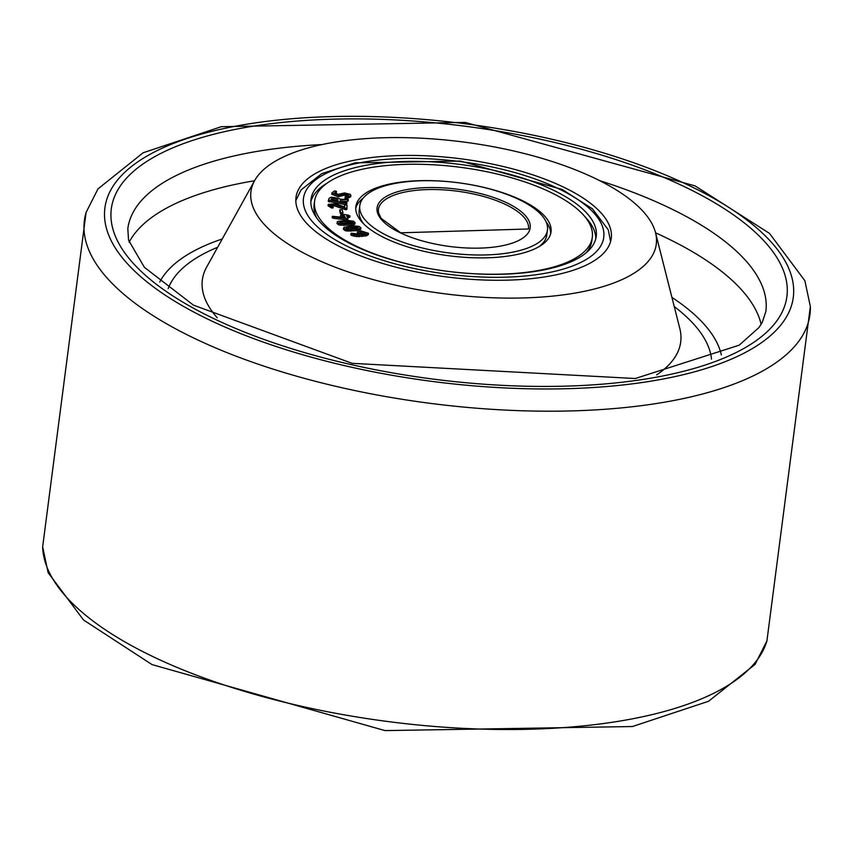 <?xml version="1.0" encoding="UTF-8"?>
<svg xmlns="http://www.w3.org/2000/svg" width="853" height="853" viewBox="0 0 853 853"><rect width="100%" height="100%" fill="white"/><g stroke="black" fill="none" stroke-linecap="round" stroke-linejoin="round"><path stroke-width="1.28" d="M594.967 178.341A204.368 76.461 7.4 0 0 393.233 137.589A204.368 76.461 7.4 0 0 254.589 180.687A204.368 76.461 7.4 0 0 443.773 293.677A204.368 76.461 7.4 0 0 655.541 232.762A204.368 76.461 7.4 0 0 594.967 178.341M563.556 187.127A158.957 59.475 7.4 0 0 395.707 155.672A158.957 59.475 7.4 0 0 295.991 197.374A158.957 59.475 7.4 0 0 445.959 276.83A158.957 59.475 7.4 0 0 611.26 238.318A158.957 59.475 7.4 0 0 563.556 187.127M521.023 250.196A94.619 35.4 7.4 0 0 547.455 230.033A94.619 35.4 7.4 0 0 458.178 182.745A94.619 35.4 7.4 0 0 359.795 205.669A94.619 35.4 7.4 0 0 416.211 246.389A94.619 35.4 7.4 0 0 521.023 250.196M556.071 267.021A143.816 53.814 7.4 0 0 596.247 236.377A143.816 53.814 7.4 0 0 460.556 164.49A143.816 53.814 7.4 0 0 311.004 199.325A143.816 53.814 7.4 0 0 396.762 261.231A143.816 53.814 7.4 0 0 556.071 267.021M592.313 237.273A140.031 52.396 -172.6 0 1 446.695 271.201A140.031 52.396 -172.6 0 1 314.576 201.201A140.031 52.396 -172.6 0 1 402.413 164.469A140.031 52.396 -172.6 0 1 550.292 192.17A140.031 52.396 -172.6 0 1 592.313 237.273L591.854 240.759A140.031 52.396 -172.6 0 1 585.968 252.946M316.708 217.973A140.031 52.396 -172.6 0 1 314.128 204.688L314.576 201.201M546.08 221.844A98.404 36.818 -172.6 0 1 550.686 233.637M355.744 208.324A98.404 36.818 -172.6 0 1 363.218 198.088M521.503 200.22A98.404 36.818 -172.6 0 1 551.027 231.92A98.404 36.818 -172.6 0 1 448.699 255.751A98.404 36.818 -172.6 0 1 355.861 206.565A98.404 36.818 -172.6 0 1 417.586 180.751A98.404 36.818 -172.6 0 1 521.503 200.22M547.455 230.033L546.816 234.906A94.619 35.4 -172.6 0 1 538.808 246.794M363.868 224.072A94.619 35.4 -172.6 0 1 359.156 210.542L359.795 205.669M584.689 216.449A143.816 53.814 -172.6 0 1 595.778 238.787M310.833 201.788A143.816 53.814 -172.6 0 1 327.264 183.022M347.864 195.795L344.068 195.294L338.087 196.734L331.753 194.228L331.934 192.842L338.268 195.337L344.249 193.898L348.557 195.081L345.604 196.563L345.454 197.171L347.086 197.406L350.882 195.369L350.263 194.324L344.495 192.927L338.609 194.292L334.248 193.13L336.359 191.605L335.933 191.04L334.387 191.008L331.934 192.842M338.087 196.734L338.268 195.337M334.728 193.78L336.178 192.991L335.933 191.04M350.882 195.369L350.7 196.766L346.904 198.792L347.086 197.406M346.904 198.792L345.273 198.557L345.604 196.563M345.273 198.557L345.422 197.949L345.273 198.557M344.068 195.294L344.249 193.898M339.643 196.425L339.825 195.038M337.948 201.201L332.489 199.399L331.177 200.103M332.489 199.399L332.67 198.013L338.129 199.815L337.681 201.041L330.911 199.943L332.67 198.013M328.458 199.997L345.774 203.249L347.096 202.971L346.083 202.406L339.974 201.415L340.432 200.103L348.259 199.527L340.187 199.218L339.131 198.397L331.263 197.15L329.055 198.344L328.266 201.436L328.448 200.082M348.077 200.924L347.256 201.372L348.227 199.783M340.475 201.5L347.256 201.372L348.259 199.527M347.096 202.971L346.211 204.677M345.369 204.603L328.277 201.393M332.414 205.872L331.273 204.166L334.376 204.379L345.358 208.185L347 207.972L347 205.189L344.687 204.837L344.687 206.991L335.602 203.76L328.224 204.389L331.774 206.65L333.235 206.501L332.414 205.872L333.235 206.501L333.054 207.897L331.593 208.047L331.774 206.65M330.537 204.699L331.273 204.166L331.103 205.413M332.233 207.268L333.054 207.897L332.233 207.268M331.593 208.047L328.042 205.786L328.224 204.389M344.505 206.927L344.687 204.837M346.819 209.39L347 207.993L346.233 209.689L345.177 209.571L345.358 208.185M345.177 209.571L334.195 205.765L331.092 205.552M343.002 212.632L342.138 209.87L339.835 209.721L340.742 212.578L342.981 212.834M342.725 214.06L340.56 213.975L339.675 210.958M343.364 215.105L343.46 214.391L343.887 215.116L340.571 215.372L340.432 216.897M346.585 219.957L333.32 218.272L333.502 216.886L346.766 218.56L346.585 219.957L347.523 219.903L347.928 218.144L346.691 216.076L349.122 216.129L348.578 215.201L343.46 214.391M348.941 217.515L349.122 216.129L350.007 215.83L349.826 217.216L347.534 217.494M346.766 218.56L347.928 218.144M333.32 218.272L332.158 217.686L332.339 216.289L333.502 216.886M344.271 217.387L344.441 216.033L345.337 217.526L332.339 216.289M341.456 215.063L342.01 215.99L344.441 216.033M354.784 224.168L351.116 225.277L340.422 225.149L340.603 223.763L351.297 223.891L355.061 222.526L354.784 224.168L354.965 222.772L353.686 221.268L348.12 220.437L338.033 221.322L336.924 223.443L338.46 224.755L338.641 223.358L340.603 223.763M353.664 224.691L353.846 223.294M340.422 225.149L338.46 224.755M337.18 221.855L338.641 223.358M351.404 223.059L341.531 223.049M342.096 222.953L342.277 221.556L352.694 222.057L349.911 223.028L343.812 223.241L340.39 222.9L339.729 222.111L342.277 221.556M340.39 222.9L339.729 222.111L339.654 222.654M351.447 222.74L351.585 221.663M348.184 222.729L348.365 221.343M365.255 233.573L360.403 233.391M360.147 233.221L360.744 231.963L362.237 231.728L366.172 232.986L361.587 234.159L359.699 232.581M368.507 233.296L368.325 234.682L366.289 235.865L356.639 236.58L356.821 235.183L366.47 234.468L368.507 233.296L360.883 230.854L357.428 232.059L357.183 233.669L358.079 234.916M356.639 236.58L353.611 236.036L353.792 234.65L356.821 235.183M353.611 236.036L351.276 235.289L351.457 233.893L353.792 234.65M351.276 235.289L351.073 234.639L351.276 235.289M351.255 233.253L351.457 233.893L351.255 233.253L352.79 233.327L359.667 234.436L357.428 232.059M360.712 229.286L357.567 230.619L347.299 231.035L347.48 229.638L357.748 229.233L360.915 227.815L360.712 229.286L360.894 227.9L359.177 226.408L353.6 225.832L344.228 227.261L343.407 229.244L345.294 230.715L345.476 229.329L347.48 229.638M359.806 229.883L359.987 228.487M347.299 231.035L345.294 230.715M343.578 227.89L343.407 229.244M343.588 227.858L345.476 229.329M357.13 228.316L347.629 228.817M348.184 228.679L348.365 227.293L358.484 227.271L356.138 228.412L350.38 228.945L347 228.764L346.083 227.996L348.365 227.293M357.151 228.156L357.311 226.919M353.942 228.146L354.123 226.759M761.132 324.332A321.698 120.358 7.4 0 0 665.489 237.454A321.698 120.358 7.4 0 0 655.562 232.848M254.546 180.761A321.698 120.358 7.4 0 0 129.112 242.241M322.05 144.562A321.698 120.358 7.4 0 0 127.822 228.625L128.536 240.109L144.37 267.309L193.386 305.107L352.118 363.335L635.272 378.519L739.167 345.198L758.935 327.573L762.283 322.327L765.855 311.494A321.698 120.358 7.4 0 0 669.338 207.876A321.698 120.358 7.4 0 0 599.552 180.601M222.249 238.979A285.744 106.913 7.4 0 0 159.756 282.012M721.35 354.944A285.744 106.913 7.4 0 0 671.929 297.388M217.643 247.263A274.975 102.882 7.4 0 0 168.18 288.623M711.509 359.198A274.975 102.882 7.4 0 0 674.254 306.568M254.589 180.687L206.65 267.085A241.186 90.237 7.4 0 0 217.227 317.764M656.65 374.84A241.186 90.237 7.4 0 0 679.82 328.544L655.541 232.762M766.922 640.923L755.086 664.38L708.566 701.262L632.446 726.532L385.012 730.595L152.037 664.594L83.498 619.96L48.131 572.662L42.65 546.858A365.82 136.875 7.4 0 0 388.2 721.574A365.82 136.875 7.4 0 0 766.922 640.923L810.35 306.515L804.869 280.712L769.502 233.402L695.088 185.901L465.184 122.405L221.332 126.681L143.112 152.783L97.978 188.908L86.078 212.45A365.82 136.875 7.4 0 0 429.549 403.256A365.82 136.875 7.4 0 0 810.35 306.515M689.16 185.559A347.096 129.869 7.4 0 0 114.952 183.427A347.096 129.869 7.4 0 0 543.19 388.968A347.096 129.869 7.4 0 0 689.16 185.559M684.682 186.818A340.624 127.438 7.4 0 0 121.19 184.728A340.624 127.438 7.4 0 0 541.431 386.43A340.624 127.438 7.4 0 0 684.682 186.818M378.38 209.497A75.693 28.32 -172.6 0 1 457.091 191.157A75.693 28.32 -172.6 0 1 528.508 228.988L400.697 232.805L381.131 218.368L378.508 212.728L378.38 209.497M400.228 232.773A77.207 28.885 7.4 0 0 527.954 233.253A77.207 28.885 7.4 0 0 432.695 187.532A77.207 28.885 7.4 0 0 400.228 232.773M348.92 247.114A151.386 56.639 -172.6 0 1 412.585 158.391A151.386 56.639 -172.6 0 1 599.36 248.042A151.386 56.639 -172.6 0 1 348.92 247.114M331.188 199.997L331.359 198.717M345.604 204.603L345.774 203.249M329.269 202.001L329.45 200.604M346.819 209.358L347 208.025M334.195 205.765L334.376 204.379M340.56 213.975L340.742 212.578M347.747 219.541L347.896 218.421M341.872 217.078L342.01 215.99M351.116 225.277L351.297 223.891M343.876 225.544L344.058 224.147M362.056 233.125L362.237 231.728M360.563 233.359L360.744 231.963M366.289 235.865L366.47 234.468M361.811 236.569L361.992 235.172M359.209 236.761L359.39 235.364M358.132 234.436L358.26 233.519M357.567 230.619L357.748 229.233M350.732 231.259L350.914 229.862M42.65 546.858L86.078 212.45M610.588 241.548L608.285 229.83L592.44 208.846L562.255 189.483L460.513 161.078L355.019 162.838L321.752 173.66L300.992 189.984L295.81 200.668M336.306 192.895L336.487 191.509M344.996 198.237L345.177 196.84M348.12 201.052L348.301 199.655M333.086 207.823L333.267 206.426M347.789 219.69L347.971 218.293M350.839 234.852L351.02 233.466"/></g></svg>
